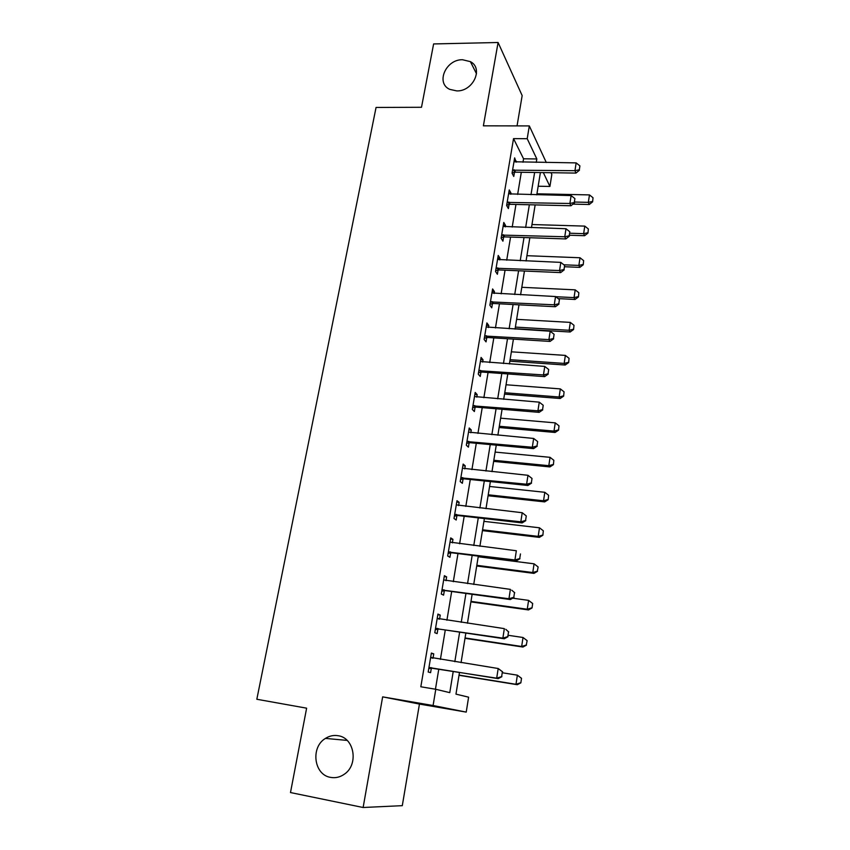 <?xml version="1.0" encoding="UTF-8"?>
<svg xmlns="http://www.w3.org/2000/svg" width="850" height="850" viewBox="0 0 850 850"><rect width="100%" height="100%" fill="white"/><g stroke="black" fill="none" stroke-linecap="round" stroke-linejoin="round"><path stroke-width="1.27" d="M338.215 735.739C354.376 737.811 358.87 764.564 344.399 774.159C340.085 777.197 335.474 778.271 330.565 777.378C313.82 774.892 310.399 747.139 325.454 738.406C329.481 735.856 333.731 734.974 338.215 735.739M462.517 59.734L470.401 61.646C483.799 68.351 473.089 91.534 456.779 90.907L449.777 89.377C435.487 83.172 445.846 59.256 462.517 59.734M459.478 672.424L455.972 694.131L468.605 697.17L466.225 712.109L433.086 705.521L435.784 689.276L449.767 692.644L453.231 671.426M517.044 125.896L522.166 95.593L498.089 42.5L433.617 43.934L421.504 107.281L376.061 107.451L256.827 699.263L306.627 708.178L290.487 792.551L363.131 807.5L402.294 805.662L419.443 704.066L466.225 712.109M551.013 172.709L551.831 174.473L549.918 186.447L543.331 172.593M538.167 186.224L549.918 186.447M522.984 162.244L523.558 158.801L513.528 138.624L420.824 686.779L435.784 689.276M435.444 689.212L438.791 669.099M440.406 659.388L445.283 629.988M446.909 620.245L451.679 591.472M453.305 581.697L457.98 553.562M459.606 543.766L464.185 516.237M465.811 506.409L470.284 479.485M471.92 469.625L476.297 443.286M477.944 433.394L482.226 407.628M483.873 397.715L488.059 372.502M489.706 362.567L493.808 337.886M495.454 327.941L499.471 303.79M501.128 293.824L505.049 270.194M506.706 260.206L510.553 237.076M512.21 227.088L515.971 204.436M517.639 194.427L521.316 172.263M516.173 162.169L514.643 157.856L512.061 173.188L513.772 176.439L514.462 172.348M510.786 194.289L510.988 193.099L509.246 189.922L506.632 205.477L508.385 208.579L509.076 204.457M505.325 226.876L505.559 225.473L503.774 222.456L501.118 238.234L502.924 241.188L503.614 237.033M499.779 259.93L500.044 258.326L498.228 255.457L495.529 271.469L497.377 274.263L498.079 270.087M494.158 293.484L494.466 291.656L492.596 288.947L489.866 305.203L491.746 307.828L492.458 303.62M488.453 327.526L488.793 325.476L486.88 322.936L484.107 339.426L486.041 341.891L486.752 337.652M486.806 337.354L486.965 336.377M482.662 362.079L483.034 359.794L481.079 357.436L478.263 374.17L480.25 376.454L480.962 372.183M481.004 371.907L481.164 371.004M476.776 397.141L477.201 394.634L475.192 392.445L472.334 409.434L474.364 411.538L475.086 407.235M475.129 406.98L475.267 406.141M470.804 432.746L471.272 429.994L469.221 427.986L466.321 445.241L468.392 447.153L469.126 442.818M469.158 442.584L469.285 441.819M464.748 468.892L465.258 465.885L463.154 464.068L460.201 481.589L462.336 483.31L463.069 478.943M458.596 505.601L459.149 502.329L456.992 500.703L453.996 518.489L456.184 520.019L456.918 515.621M452.349 542.863L452.944 539.336L450.734 537.912L447.695 555.974L449.926 557.303L450.67 552.872M446.006 580.72L446.643 576.916L444.38 575.694L441.299 594.044L443.583 595.159L444.327 590.697M439.556 619.172L440.247 615.081L437.931 614.082L434.796 632.719L437.134 633.611L437.888 629.117M433.011 658.229L433.744 653.852L431.375 653.066L428.188 671.999L430.589 672.669L431.354 668.143M419.443 704.066L382.649 696.862L363.131 807.5M382.649 696.862L433.086 705.521M513.528 138.624L527.202 138.699L529.316 125.917L546.295 162.531M498.089 42.5L483.384 125.832L529.316 125.917M540.388 172.55L536.775 194.841M535.149 204.903L531.462 227.673M529.837 237.724L526.065 260.993M524.45 271.033L520.593 294.801M518.978 304.821L515.047 329.12M513.421 339.118L509.405 363.949M507.79 373.936L503.689 399.309M502.074 409.275L497.877 435.2M496.262 445.145L491.98 471.654M490.365 481.578L485.987 508.672M484.383 518.564L479.899 546.263M478.306 556.134L473.726 584.449M472.132 594.288L467.447 623.241M465.853 633.048L461.061 662.649M536.265 162.403L536.828 158.95L527.202 138.699M454.824 661.672L459.648 632.124M461.242 622.338L465.949 593.438M467.553 583.621L472.164 555.358M473.769 545.509L478.284 517.862M479.889 507.981L484.309 480.941M485.924 471.038L490.237 444.582M491.853 434.658L496.081 408.776M497.696 398.82L501.829 373.501M503.455 363.534L507.503 338.746M509.129 328.759L513.081 304.513M514.717 294.504L518.585 270.778M520.221 260.759L524.014 237.532M525.651 227.492L529.359 204.765M530.995 194.714L534.629 172.465M523.558 158.801L536.828 158.95M514.08 161.149L516.332 161.181M508.725 193.046L510.988 193.099M503.274 225.409L505.559 225.473M497.76 258.241L500.044 258.326M492.161 291.539L494.466 291.656M486.476 325.337L488.793 325.476M480.707 359.635L483.034 359.794M474.853 394.442L477.201 394.634M468.913 429.781L471.272 429.994M462.889 465.651L465.258 465.885M456.758 502.063L459.149 502.329M450.543 539.038L452.944 539.336M444.231 576.587L446.643 576.916M437.814 614.731L440.247 615.081M431.301 653.469L433.744 653.852M579.317 169.788L579.912 165.888L579.317 169.788L574.951 170.691L575.96 173.081L515.525 172.178L512.093 172.996M513.984 161.766L576.151 162.892L574.951 170.691L512.571 170.181M579.912 165.888L576.151 162.892M575.96 173.081L579.477 170.191M572.985 204.117L589.252 204.51L588.338 202.353L589.464 194.905L536.945 193.8M592.62 201.833L593.024 197.742L592.62 201.833L589.252 204.51M574.6 202.034L588.338 202.353L592.471 201.471M589.464 194.905L593.024 197.742M574.292 202.544L574.898 198.592L574.292 202.544L569.893 203.49L570.934 205.764L510.149 204.298L506.696 205.094M508.587 193.853L571.115 195.574L569.893 203.49L507.152 202.396M574.898 198.592L571.115 195.574M570.934 205.764L574.462 202.927M569.202 235.779L569.819 231.774L569.202 235.779L564.761 236.768L565.824 238.935L504.698 236.884L501.224 237.66M503.104 226.419L565.994 228.735L564.761 236.768L501.649 235.078M569.819 231.774L565.994 228.735M565.824 238.935L569.372 236.151M564.028 269.514L564.655 265.444L564.028 269.514L559.555 270.544L560.649 272.595L499.163 269.939L495.667 270.693M497.558 259.452L560.809 262.384L559.555 270.544L496.081 268.239M564.655 265.444L560.809 262.384M560.649 272.595L564.209 269.854M569.521 235.227L584.577 235.716L583.642 233.665L584.779 226.111L531.972 224.538M587.956 233.091L588.37 228.969L587.956 233.091L584.577 235.716M569.829 233.229L583.642 233.665L587.807 232.751M584.779 226.111L588.37 228.969M564.687 266.741L579.838 267.368L578.871 265.423L580.029 257.762L526.926 255.701M583.227 264.786L583.642 260.631L583.227 264.786L579.838 267.368M563.858 264.807L578.871 265.423L583.068 264.456M580.029 257.762L583.642 260.631M558.142 298.605L575.025 299.466L574.037 297.617L575.206 289.85L521.815 287.3M578.436 296.926L578.85 292.74L578.436 296.926L575.025 299.466M555.741 296.703L574.037 297.617L578.266 296.618M575.206 289.85L578.85 292.74M558.79 303.748L559.417 299.614L558.79 303.748L554.264 304.821L555.39 306.744L493.553 303.482L490.025 304.215M491.916 292.963L555.539 296.544L554.264 304.821L490.418 301.877M559.417 299.614L555.539 296.544M555.39 306.744L558.971 304.077M515.111 328.716L570.148 332.01L569.139 330.278L570.318 322.394L516.63 319.334M573.569 329.524L573.994 325.306L573.569 329.524L570.148 332.01M515.376 327.091L569.139 330.278L573.399 329.237M570.318 322.394L573.994 325.306M553.456 338.502L554.104 334.305L553.456 338.502L548.898 339.618L550.056 341.424L487.847 337.514L484.309 338.236M486.2 326.984L550.194 331.224L548.898 339.618L484.681 336.026M554.104 334.305L550.194 331.224M550.056 341.424L553.648 338.81M548.059 373.788L548.707 369.527L548.059 373.788L543.458 374.946L544.638 376.624L482.067 372.056L478.507 372.757M480.399 361.505L544.765 366.424L543.458 374.946L478.848 370.685M548.707 369.527L544.765 366.424M544.638 376.624L548.25 374.064M542.566 409.604L543.224 405.28L542.566 409.604L537.923 410.816L539.144 412.356L476.202 407.118L472.611 407.798M474.502 396.546L539.261 402.156L537.923 410.816L472.94 405.864M543.224 405.28L539.261 402.156M539.144 412.356L542.767 409.87M536.987 445.984L537.668 441.586L536.987 445.984L532.312 447.238L533.556 448.641L470.241 442.712L466.629 443.36M468.52 432.119L533.662 438.451L532.312 447.238L466.937 441.575M467.893 441.362L469.359 442.765L467.893 441.362M537.668 441.586L533.662 438.451M533.556 448.641L537.2 446.218M531.335 482.928L532.015 478.465L531.335 482.928L526.607 484.234L527.892 485.488L464.196 478.848L460.562 479.474M462.453 468.223L527.977 475.299L526.607 484.234L460.838 477.838M532.015 478.465L527.977 475.299M527.892 485.488L531.537 483.129M509.851 361.186L565.197 365.022L564.166 363.407L565.367 355.406L511.371 351.826M568.639 362.589L569.064 358.328L568.639 362.589L565.197 365.022M510.096 359.688L564.166 363.407L568.469 362.323M565.367 355.406L569.064 358.328M504.528 394.113L560.182 398.501L559.119 397.003L560.341 388.896L506.037 384.763M563.635 396.132L564.06 391.829L563.635 396.132L560.182 398.501M504.751 392.743L559.119 397.003L563.454 395.877M560.341 388.896L564.06 391.829M499.12 427.518L555.093 432.469L553.998 431.088L555.241 422.864L500.629 418.179M558.556 430.153L558.992 425.818L558.556 430.153L555.093 432.469M499.322 426.275L553.998 431.088L558.376 429.93M555.241 422.864L558.992 425.818M493.638 461.391L549.929 466.926L548.813 465.683L550.067 457.332L495.146 452.083M553.403 464.674L553.839 460.296L553.403 464.674L549.929 466.926M493.818 460.286L548.813 465.683L553.222 464.472M550.067 457.332L553.839 460.296M488.081 495.752L544.691 501.893L543.543 500.777L544.808 492.299L489.579 486.466M548.176 499.704L548.622 495.284L548.176 499.704L544.691 501.893M488.229 494.796L543.543 500.777L547.984 499.513M544.808 492.299L548.622 495.284M525.576 520.444L526.278 515.908L525.576 520.444L520.816 521.804L522.134 522.909L458.054 515.536L454.399 516.131M456.291 504.889L522.208 512.731L520.816 521.804L454.644 514.654M526.278 515.908L522.208 512.731M522.134 522.909L525.799 520.625M482.428 530.623L539.367 537.381L538.199 536.392L539.484 527.797L483.937 521.347M542.874 535.256L543.32 530.793L542.874 535.256L539.367 537.381M482.566 529.805L538.199 536.392L542.683 535.086M539.484 527.797L543.32 530.793M519.743 558.556L520.444 553.945L519.743 558.556L514.93 559.969L516.279 560.926L451.817 552.787L448.131 553.361M450.022 542.13L516.343 550.758L514.93 559.969L448.354 552.032M516.279 560.926L519.966 558.716M476.712 565.994L533.981 573.389L532.769 572.539L534.076 563.816L478.199 556.75M537.944 566.822L534.076 563.816L538.146 566.971L537.296 571.189L538.146 566.971M476.818 565.324L532.769 572.539L537.296 571.189M537.497 571.327L533.981 573.389M513.804 597.274L514.526 592.599L513.804 597.274L508.948 598.751L510.34 599.548L445.474 590.622L441.777 591.175M443.668 579.944L510.393 589.379L508.948 598.751L441.979 590.006M514.526 592.599L511.774 590.219L514.749 592.737M510.34 599.548L514.038 597.412M470.9 601.885L528.498 609.939L527.255 609.227L528.594 600.376L512.678 598.188M532.483 603.404L528.594 600.376L532.684 603.521L532.026 607.952L532.684 603.521M470.985 601.375L527.255 609.227L531.824 607.824M532.026 607.952L528.498 609.939M507.779 636.618L508.513 631.858L507.779 636.618L502.871 638.148L504.305 638.775L439.046 629.053L435.317 629.574M437.208 618.354L504.337 628.628L502.871 638.148L435.487 628.575M508.513 631.858L505.761 629.308L508.746 631.975M437.229 618.216L438.897 619.076M504.305 638.775L508.013 636.724M465.003 638.318L522.941 647.041L521.666 646.478L523.016 637.489L508.236 635.301M526.947 640.528L523.016 637.489L527.149 640.634L526.278 645.023L527.149 640.634M465.056 637.957L521.666 646.478L526.278 645.023M526.479 645.118L522.941 647.041M501.649 676.589L502.392 671.766L501.649 676.589L496.697 678.183L498.164 678.64L432.512 668.089L428.761 668.578M430.642 657.379L498.196 668.514L496.697 678.183L428.899 667.76M502.392 671.766L498.196 668.514L502.637 671.84M430.706 657.039L432.905 658.208M498.164 678.64L501.893 676.674M459.021 675.293L517.289 684.707L515.992 684.293L517.363 675.166L502.488 672.796M521.316 678.226L517.363 675.166L521.528 678.3L520.848 682.858L521.528 678.3M459.053 675.091L515.992 684.293L520.636 682.784M520.848 682.858L517.289 684.707M513.464 169.936L514.686 172.284M514.303 169.819L515.525 172.178M508.045 202.151L509.309 204.404M508.895 202.045L510.149 204.298M502.562 234.844L503.848 236.98M503.413 234.738L504.698 236.884M496.984 268.005L498.312 270.024M497.845 267.909L499.163 269.939M491.332 301.654L492.692 303.567M492.192 301.569L493.553 303.482M485.605 335.814L486.986 337.588M486.466 335.729L487.847 337.514M479.783 370.473L481.196 372.13M480.654 370.398L482.067 372.056M473.875 405.652L475.32 407.182M474.746 405.588L476.202 407.118M468.754 441.32L470.241 442.712M461.784 477.636L463.303 478.89M462.666 477.583L464.196 478.848M455.6 514.462L457.162 515.578M456.493 514.42L458.054 515.536M449.321 551.852L450.914 552.819M450.213 551.82L451.817 552.787M442.935 589.826L444.582 590.644M443.838 589.804L445.474 590.622M436.454 628.405L438.143 629.064M437.368 628.394L439.046 629.053M429.877 667.601L431.598 668.1M430.791 667.59L432.512 668.089M431.513 657.836L432.469 658.144M470.401 61.646L476.51 73.769M325.454 738.406L347.129 740.403M486.328 335.729L487.709 337.514M480.261 370.398L481.684 372.056M474.119 405.609L475.575 407.139"/></g></svg>
